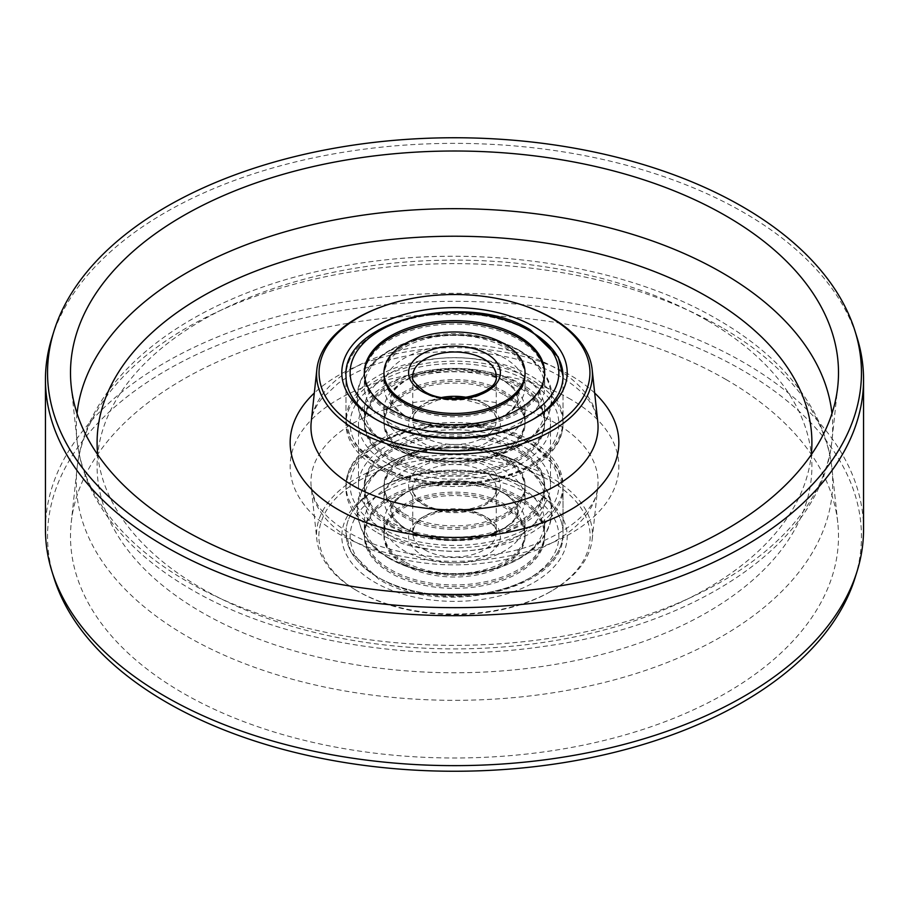 <?xml version="1.0" encoding="UTF-8"?>
<svg xmlns="http://www.w3.org/2000/svg" width="909" height="909" viewBox="0 0 909 909"><rect width="100%" height="100%" fill="white"/><g stroke="black" fill="none" stroke-linecap="round" stroke-linejoin="round"><path stroke-width="0.68" stroke-dasharray="4.54 3.41" d="M550.422 480.918A135.657 78.322 180 0 1 550.422 591.668A135.657 78.322 180 0 1 358.578 591.668L356.964 590.736A137.941 79.64 0 0 0 552.036 590.736A137.941 79.64 0 0 0 592.179 539.355A137.941 79.64 0 0 0 552.036 478.111A137.941 79.64 0 0 0 397.79 461.829A137.941 79.64 0 0 0 316.821 539.355A137.941 79.64 0 0 0 356.964 590.736L358.578 591.668A135.657 78.322 180 0 1 358.578 480.918A135.657 78.322 180 0 1 550.422 480.918M377.758 420.424L374.815 418.719L377.758 420.412A108.523 62.653 0 0 0 377.758 420.424A108.523 62.653 0 0 0 531.242 420.412A108.523 62.653 0 0 0 532.685 419.572A108.523 62.653 180 0 1 377.758 420.424A108.523 62.653 180 0 1 376.315 419.572A108.523 62.653 0 0 0 377.758 420.412M531.242 331.808A108.523 62.653 0 0 0 412.97 318.23A108.523 62.653 0 0 0 345.977 376.11A108.523 62.653 180 0 1 412.97 318.23A108.523 62.653 180 0 1 531.242 331.808A108.523 62.653 180 0 1 563.023 376.11L563.023 420.424A108.523 62.653 180 0 1 496.03 478.304A108.523 62.653 180 0 1 377.758 464.726A108.523 62.653 180 0 1 345.977 420.424A108.523 62.653 180 0 1 412.97 362.532A108.523 62.653 180 0 1 531.242 376.11A108.523 62.653 180 0 1 563.023 420.424C566.818 477.009 440.649 505.961 378.621 466.635L350.76 439.479L345.977 420.424L345.977 376.11L345.977 423.833A108.523 62.653 0 0 0 377.758 468.135A108.523 62.653 0 0 0 496.03 481.713A108.523 62.653 0 0 0 563.023 423.833A108.523 62.653 0 0 0 531.242 379.519A108.523 62.653 0 0 0 412.97 365.941A108.523 62.653 0 0 0 345.977 423.833M531.242 488.576L534.185 490.281A112.693 65.062 0 0 0 374.815 490.281A112.693 65.062 0 0 0 374.815 582.305A112.693 65.062 0 0 0 534.185 582.305A112.693 65.062 0 0 0 534.185 490.281L531.242 488.587A108.523 62.653 180 0 1 531.242 488.587A108.523 62.653 180 0 1 563.023 532.89A108.523 62.653 180 0 1 496.03 590.77A108.523 62.653 180 0 1 377.758 577.192A108.523 62.653 180 0 1 345.977 532.89A108.523 62.653 180 0 1 377.758 488.587A108.523 62.653 180 0 1 531.242 488.576A108.523 62.653 0 0 0 412.97 474.998A108.523 62.653 0 0 0 345.977 532.89A108.523 62.653 0 0 0 377.758 577.192A108.523 62.653 0 0 0 496.03 590.77A108.523 62.653 0 0 0 563.023 532.89A108.523 62.653 0 0 0 531.242 488.576M531.242 440.865A108.523 62.653 0 0 0 412.97 427.287A108.523 62.653 0 0 0 345.977 485.167A108.523 62.653 0 0 0 377.758 529.481A108.523 62.653 0 0 0 496.03 543.059A108.523 62.653 0 0 0 563.023 485.167A108.523 62.653 0 0 0 531.242 440.865M51.893 337.773A409.05 236.158 180 0 1 332.115 154.178A409.05 236.158 180 0 1 743.744 212.536A409.05 236.158 180 0 1 857.107 337.773M53.949 577.829A406.959 234.954 180 0 1 266.007 328.058A406.959 234.954 180 0 1 742.267 370.156A406.959 234.954 180 0 1 855.051 577.829M863.55 529.481A409.05 236.158 0 0 0 743.744 362.486A409.05 236.158 0 0 0 297.959 311.287A409.05 236.158 0 0 0 45.45 529.481M726.03 379.53A384.007 221.705 0 0 0 318.593 328.933A384.007 221.705 0 0 0 71.232 522.573A384.007 221.705 0 0 0 182.97 693.067A384.007 221.705 0 0 0 612.359 738.392A384.007 221.705 0 0 0 837.768 522.573A384.007 221.705 0 0 0 726.03 379.53M522.38 445.978A96.002 55.426 0 0 0 417.765 433.968A96.002 55.426 0 0 0 358.498 485.167A96.002 55.426 0 0 0 386.62 524.368A96.002 55.426 0 0 0 491.235 536.378A96.002 55.426 0 0 0 550.502 485.167A96.002 55.426 0 0 0 522.38 445.978M386.62 463.022A96.002 55.426 180 0 1 358.498 423.833A96.002 55.426 180 0 1 417.765 372.622A96.002 55.426 180 0 1 522.38 384.632A96.002 55.426 180 0 1 550.502 423.833A96.002 55.426 180 0 1 491.235 475.032A96.002 55.426 180 0 1 386.62 463.022M380.246 307.299A137.918 79.628 180 0 1 528.754 307.299M390.745 460.636A90.161 52.052 180 0 1 364.339 423.833A90.161 52.052 180 0 1 420.003 375.735A90.161 52.052 180 0 1 518.255 387.018A90.161 52.052 180 0 1 544.661 423.833A90.161 52.052 180 0 1 488.997 471.919A90.161 52.052 180 0 1 390.745 460.636M390.745 446.524A90.161 52.052 180 0 1 364.339 409.72A90.161 52.052 180 0 1 420.003 361.623A90.161 52.052 180 0 1 518.255 372.906A90.161 52.052 180 0 1 544.661 409.72A90.161 52.052 180 0 1 488.997 457.806A90.161 52.052 180 0 1 390.745 446.524M390.745 423.628A90.161 52.052 180 0 1 364.339 386.814A90.161 52.052 180 0 1 420.003 338.727A90.161 52.052 180 0 1 518.255 350.01A90.161 52.052 180 0 1 544.661 386.814A90.161 52.052 180 0 1 488.997 434.911A90.161 52.052 180 0 1 390.745 423.628M504.381 380.916A70.538 40.723 180 0 1 525.038 409.72A70.538 40.723 180 0 1 481.497 447.342A70.538 40.723 180 0 1 404.619 438.513A70.538 40.723 180 0 1 383.962 409.72A70.538 40.723 180 0 1 427.503 372.088A70.538 40.723 180 0 1 504.381 380.916M504.381 395.029A70.538 40.723 180 0 1 525.038 423.833A70.538 40.723 180 0 1 481.497 461.454A70.538 40.723 180 0 1 404.619 452.625A70.538 40.723 180 0 1 383.962 423.833A70.538 40.723 180 0 1 427.503 386.2A70.538 40.723 180 0 1 504.381 395.029M404.619 415.618A70.538 40.723 180 0 1 383.962 386.814A70.538 40.723 180 0 1 427.503 349.192A70.538 40.723 180 0 1 504.381 358.021A70.538 40.723 180 0 1 525.038 386.814A70.538 40.723 180 0 1 481.497 424.446A70.538 40.723 180 0 1 404.619 415.618M525.038 376.11A70.538 40.723 0 0 0 504.381 347.318A70.538 40.723 0 0 0 427.503 338.489A70.538 40.723 0 0 0 383.962 376.11A70.538 40.723 0 0 0 404.619 404.914A70.538 40.723 0 0 0 481.497 413.743A70.538 40.723 0 0 0 525.038 376.11L525.038 374.406A70.538 40.723 0 0 0 504.381 345.613A70.538 40.723 0 0 0 427.503 336.784A70.538 40.723 0 0 0 383.962 374.406L383.962 386.814M390.745 412.925A90.161 52.052 0 0 0 488.997 424.208A90.161 52.052 0 0 0 544.661 376.11A90.161 52.052 0 0 0 518.255 339.307A90.161 52.052 0 0 0 420.003 328.024A90.161 52.052 0 0 0 364.339 376.11A90.161 52.052 0 0 0 390.745 412.925M364.35 373.554A90.161 52.052 0 0 0 364.339 374.406A90.161 52.052 0 0 0 390.745 411.22A90.161 52.052 0 0 0 488.997 422.503A90.161 52.052 0 0 0 544.661 374.406A90.161 52.052 0 0 0 544.65 373.554M404.619 450.921A70.538 40.723 180 0 1 383.962 422.128A70.538 40.723 180 0 1 427.503 384.496A70.538 40.723 180 0 1 504.381 393.324A70.538 40.723 180 0 1 525.038 422.128A70.538 40.723 180 0 1 481.497 459.749A70.538 40.723 180 0 1 404.619 450.921M404.619 449.216A70.538 40.723 180 0 1 383.962 420.424A70.538 40.723 180 0 1 427.503 382.791A70.538 40.723 180 0 1 504.381 391.62A70.538 40.723 180 0 1 525.038 420.424A70.538 40.723 180 0 1 481.497 458.045A70.538 40.723 180 0 1 404.619 449.216M518.255 383.609A90.161 52.052 180 0 1 544.661 420.424A90.161 52.052 180 0 1 488.997 468.51A90.161 52.052 180 0 1 390.745 457.227A90.161 52.052 180 0 1 364.339 420.424A90.161 52.052 180 0 1 420.003 372.326A90.161 52.052 180 0 1 518.255 383.609M518.255 385.314A90.161 52.052 180 0 1 544.661 422.128A90.161 52.052 180 0 1 488.997 470.214A90.161 52.052 180 0 1 390.745 458.931A90.161 52.052 180 0 1 364.339 422.128A90.161 52.052 180 0 1 420.003 374.031A90.161 52.052 180 0 1 518.255 385.314M518.255 448.364A90.161 52.052 0 0 0 420.003 437.081A90.161 52.052 0 0 0 364.339 485.167A90.161 52.052 0 0 0 390.745 521.982A90.161 52.052 0 0 0 488.997 533.265A90.161 52.052 0 0 0 544.661 485.167A90.161 52.052 0 0 0 518.255 448.364M518.255 462.476A90.161 52.052 0 0 0 420.003 451.194A90.161 52.052 0 0 0 364.339 499.28A90.161 52.052 0 0 0 390.745 536.094A90.161 52.052 0 0 0 488.997 547.377A90.161 52.052 0 0 0 544.661 499.28A90.161 52.052 0 0 0 518.255 462.476M518.255 485.372A90.161 52.052 0 0 0 420.003 474.089A90.161 52.052 0 0 0 364.339 522.186A90.161 52.052 0 0 0 390.745 558.99A90.161 52.052 0 0 0 488.997 570.273A90.161 52.052 0 0 0 544.661 522.186A90.161 52.052 0 0 0 518.255 485.372M518.255 499.484A90.161 52.052 0 0 0 420.003 488.201A90.161 52.052 0 0 0 364.339 536.299A90.161 52.052 0 0 0 390.745 573.102A90.161 52.052 0 0 0 488.997 584.385A90.161 52.052 0 0 0 544.661 536.299A90.161 52.052 0 0 0 518.255 499.484M404.619 528.084A70.538 40.723 0 0 0 481.497 536.912A70.538 40.723 0 0 0 525.038 499.28A70.538 40.723 0 0 0 504.381 470.487A70.538 40.723 0 0 0 427.503 461.658A70.538 40.723 0 0 0 383.962 499.28A70.538 40.723 0 0 0 404.619 528.084M404.619 513.971A70.538 40.723 0 0 0 481.497 522.8A70.538 40.723 0 0 0 525.038 485.167A70.538 40.723 0 0 0 504.381 456.375A70.538 40.723 0 0 0 427.503 447.546A70.538 40.723 0 0 0 383.962 485.167A70.538 40.723 0 0 0 404.619 513.971M504.381 493.382A70.538 40.723 0 0 0 427.503 484.554A70.538 40.723 0 0 0 383.962 522.186A70.538 40.723 0 0 0 404.619 550.979A70.538 40.723 0 0 0 481.497 559.808A70.538 40.723 0 0 0 525.038 522.186A70.538 40.723 0 0 0 504.381 493.382M404.619 565.091A70.538 40.723 0 0 0 481.497 573.92A70.538 40.723 0 0 0 525.038 536.299A70.538 40.723 0 0 0 504.381 507.495A70.538 40.723 0 0 0 427.503 498.666A70.538 40.723 0 0 0 383.962 536.299A70.538 40.723 0 0 0 404.619 565.091M404.619 563.387A70.538 40.723 180 0 1 383.962 534.594A70.538 40.723 180 0 1 427.503 496.962A70.538 40.723 180 0 1 504.381 505.79A70.538 40.723 180 0 1 525.038 534.594A70.538 40.723 180 0 1 481.497 572.216A70.538 40.723 180 0 1 404.619 563.387M404.619 561.682A70.538 40.723 180 0 1 383.962 532.89A70.538 40.723 180 0 1 427.503 495.257A70.538 40.723 180 0 1 504.381 504.086A70.538 40.723 180 0 1 525.038 532.89A70.538 40.723 180 0 1 481.497 570.511A70.538 40.723 180 0 1 404.619 561.682M518.255 496.075A90.161 52.052 180 0 1 544.661 532.89A90.161 52.052 180 0 1 488.997 580.976A90.161 52.052 180 0 1 390.745 569.693A90.161 52.052 180 0 1 364.339 532.89A90.161 52.052 180 0 1 420.003 484.792A90.161 52.052 180 0 1 518.255 496.075M518.255 497.78A90.161 52.052 180 0 1 544.661 534.594A90.161 52.052 180 0 1 488.997 582.68A90.161 52.052 180 0 1 390.745 571.397A90.161 52.052 180 0 1 364.339 534.594A90.161 52.052 180 0 1 420.003 486.497A90.161 52.052 180 0 1 518.255 497.78M504.381 458.079A70.538 40.723 0 0 0 427.503 449.251A70.538 40.723 0 0 0 383.962 486.872A70.538 40.723 0 0 0 404.619 515.676A70.538 40.723 0 0 0 481.497 524.504A70.538 40.723 0 0 0 525.038 486.872A70.538 40.723 0 0 0 504.381 458.079M504.381 459.784A70.538 40.723 0 0 0 427.503 450.955A70.538 40.723 0 0 0 383.962 488.576A70.538 40.723 0 0 0 404.619 517.38A70.538 40.723 0 0 0 481.497 526.209A70.538 40.723 0 0 0 525.038 488.576A70.538 40.723 0 0 0 504.381 459.784M390.745 525.391A90.161 52.052 0 0 0 488.997 536.674A90.161 52.052 0 0 0 544.661 488.576A90.161 52.052 0 0 0 518.255 451.773A90.161 52.052 0 0 0 420.003 440.49A90.161 52.052 0 0 0 364.339 488.576A90.161 52.052 0 0 0 390.745 525.391M390.745 523.686A90.161 52.052 0 0 0 488.997 534.969A90.161 52.052 0 0 0 544.661 486.872A90.161 52.052 0 0 0 518.255 450.069A90.161 52.052 0 0 0 420.003 438.786A90.161 52.052 0 0 0 364.339 486.872A90.161 52.052 0 0 0 390.745 523.686M721.916 327.592A378.189 218.342 0 0 0 320.661 277.768A378.189 218.342 0 0 0 77.038 468.476A378.189 218.342 0 0 0 187.084 636.38A378.189 218.342 0 0 0 609.973 681.023A378.189 218.342 0 0 0 831.962 468.476A378.189 218.342 0 0 0 721.916 327.592M707.213 320.525A357.396 206.343 0 0 0 201.787 320.525A357.396 206.343 0 0 0 201.787 612.336A357.396 206.343 0 0 0 707.213 612.336A357.396 206.343 0 0 0 707.213 320.525M556.013 423.378A143.565 82.889 0 0 0 395.483 406.425A143.565 82.889 0 0 0 311.219 487.11A143.565 82.889 0 0 0 352.987 540.594A143.565 82.889 0 0 0 505.313 559.501A143.565 82.889 0 0 0 597.781 487.11A143.565 82.889 0 0 0 556.013 423.378M570.716 399.335A164.347 94.888 0 0 0 338.284 399.335A164.347 94.888 0 0 0 338.284 533.526A164.347 94.888 0 0 0 570.716 533.526A164.347 94.888 0 0 0 570.716 399.335M597.781 421.89A143.565 82.889 0 0 0 556.013 368.406A143.565 82.889 0 0 0 403.687 349.499A143.565 82.889 0 0 0 311.219 421.89C311.832 414.743 315.162 407.198 321.207 399.278L338.148 383.348C353.465 372.236 373.235 363.759 397.449 357.93C451.875 344.522 520.732 352.851 560.274 376.508C578.374 387.439 589.873 398.846 594.759 410.743L597.781 421.89M594.691 393.052A164.347 94.888 0 0 0 570.716 375.474A164.347 94.888 0 0 0 314.309 393.052M77.038 413.47A378.189 218.342 0 0 0 77.038 440.524A378.189 218.342 0 0 0 187.084 581.408A378.189 218.342 0 0 0 588.339 631.232A378.189 218.342 0 0 0 831.962 440.524A378.189 218.342 0 0 0 831.962 413.47M97.718 454.705A357.396 206.343 0 0 0 201.787 588.475A357.396 206.343 0 0 0 581.499 635.448A357.396 206.343 0 0 0 811.283 454.705M528.288 381.223A104.353 60.244 180 0 1 528.288 466.431A104.353 60.244 180 0 1 380.712 466.431A104.353 60.244 180 0 1 380.712 381.223A104.353 60.244 180 0 1 528.288 381.223M466.896 397.403A41.734 24.1 180 0 1 484.02 403.38A41.734 24.1 180 0 1 496.234 420.424L496.234 376.11A41.734 24.1 180 0 1 470.476 398.381A41.734 24.1 180 0 1 424.98 393.154A41.734 24.1 180 0 1 412.766 376.11L412.766 420.424A41.734 24.1 180 0 1 442.104 397.403M459.727 398.267L484.883 405.289C494.496 413.152 498.28 418.197 496.234 420.424A41.734 24.1 180 0 1 470.476 442.683A41.734 24.1 180 0 1 424.98 437.456A41.734 24.1 180 0 1 412.766 420.424L413.788 415.652L416.061 411.925L421.117 407.232L438.047 399.949L449.273 398.267M486.963 405.084A45.916 26.509 180 0 1 486.963 442.569A45.916 26.509 180 0 1 422.037 442.569A45.916 26.509 180 0 1 422.037 405.084A45.916 26.509 180 0 1 486.963 405.084M380.712 578.897A104.353 60.244 0 0 0 528.288 578.897A104.353 60.244 0 0 0 528.288 493.689A104.353 60.244 0 0 0 380.712 493.689A104.353 60.244 0 0 0 380.712 578.897M377.758 532.89A108.523 62.653 0 0 0 496.03 546.468A108.523 62.653 0 0 0 563.023 488.576A108.523 62.653 0 0 0 531.242 444.274A108.523 62.653 0 0 0 412.97 430.696A108.523 62.653 0 0 0 345.977 488.576A108.523 62.653 0 0 0 377.758 532.89M380.712 527.777A104.353 60.244 0 0 0 528.288 527.777A104.353 60.244 0 0 0 528.288 442.569A104.353 60.244 0 0 0 380.712 442.569A104.353 60.244 0 0 0 380.712 527.777M424.98 549.922A41.734 24.1 0 0 0 470.476 555.149A41.734 24.1 0 0 0 496.234 532.89A41.734 24.1 0 0 0 484.02 515.846A41.734 24.1 0 0 0 438.524 510.619A41.734 24.1 0 0 0 412.766 532.89A41.734 24.1 0 0 0 424.98 549.922M422.037 555.035A45.916 26.509 0 0 0 486.963 555.035A45.916 26.509 0 0 0 486.963 517.551A45.916 26.509 0 0 0 422.037 517.551A45.916 26.509 0 0 0 422.037 555.035M484.02 471.544A41.734 24.1 0 0 0 438.524 466.317A41.734 24.1 0 0 0 412.766 488.576A41.734 24.1 0 0 0 424.98 505.62A41.734 24.1 0 0 0 470.476 510.847A41.734 24.1 0 0 0 496.234 488.576A41.734 24.1 0 0 0 484.02 471.544M422.037 503.916A45.916 26.509 0 0 0 486.963 503.916A45.916 26.509 0 0 0 486.963 466.431A45.916 26.509 0 0 0 422.037 466.431A45.916 26.509 0 0 0 422.037 503.916M550.422 591.668L552.036 590.736M377.758 488.587L374.815 490.281M345.977 485.167L345.977 488.576C342.182 431.991 468.351 403.039 530.379 442.365L558.194 469.419L563.023 488.576L563.023 532.89C566.818 589.475 440.649 618.427 378.621 579.101L350.76 551.945L345.977 532.89M837.768 522.573L831.962 468.476C829.883 449.546 824.168 431.241 814.816 413.561C794.864 376.701 762.481 345.34 717.655 319.491C618.268 261.042 463.056 240.885 331.649 268.382C192.822 295.789 86.4 374.133 77.038 468.476L71.232 522.573M592.179 539.355L597.781 487.11C597.702 511.312 556.149 545.445 495.644 554.217C444.24 563.001 384.518 553.74 348.726 532.492C330.796 521.686 319.354 510.381 314.389 498.587L311.219 487.11L316.821 539.355M837.768 386.427L831.962 440.524C822.077 542.696 697.851 625.437 543.332 646.481C419.788 664.684 282.335 642.799 191.345 589.509C146.451 563.614 114.034 532.208 94.093 495.28C84.798 477.645 79.106 459.397 77.038 440.524L71.232 386.427M358.498 423.833L358.498 485.167M550.502 423.833L550.502 485.167M563.023 423.833L563.023 376.11M563.023 485.167L563.023 532.89M531.242 420.412L534.185 418.719M364.339 409.72L364.339 423.833M519.868 350.647C484.827 329.853 426.185 329.535 390.54 349.851C375.747 357.885 365.566 368.713 359.987 382.325C356.067 392.961 356.067 403.585 359.998 414.22C365.361 427.366 375.076 437.922 389.132 445.887C407.777 456.307 429.446 461.59 454.114 461.772L482.122 459.272C495.644 456.772 507.779 452.568 518.528 446.649C533.219 438.649 543.355 427.889 548.945 414.368L551.968 398.165C552.547 383.337 543.173 364.304 519.868 350.647M364.339 372.701L364.339 386.814M544.661 372.701L544.661 386.814M544.661 409.72L544.661 423.833M517.732 398.267L515.994 392.313C514.051 388.507 509.642 384.496 502.757 380.28C481.372 369.009 456.284 366.282 427.469 372.111C400.539 377.974 389.166 394.608 391.268 398.267L393.029 404.255C397.608 410.345 402.017 414.345 406.243 416.254C427.628 427.525 452.716 430.252 481.531 424.423C508.461 418.56 519.834 401.926 517.732 398.267M525.038 409.72L525.038 423.833M525.038 374.406L525.038 386.814M383.962 409.72L383.962 423.833M389.336 445.524C365.782 431.673 356.805 412.606 357.453 398.267C357.521 390.052 359.68 382.325 363.907 375.087C369.861 365.213 378.496 357.089 389.847 350.715L415.265 340.364C453.284 330.956 488.076 334.512 519.664 351.01C539.741 362.396 550.365 378.144 551.547 398.267C552.206 412.822 542.98 432.014 519.153 445.819L493.735 456.17C455.716 465.578 420.924 462.022 389.336 445.524M502.972 379.928C481.281 368.509 455.909 365.816 426.878 371.838C404.46 376.508 389.393 391.415 390.847 398.267C388.575 401.153 393.642 407.266 406.028 416.606C425.003 426.866 447.876 430.082 474.668 426.264C507.631 420.412 519.925 403.687 518.153 398.267C520.425 395.381 515.358 389.268 502.972 379.928M383.962 376.11L383.962 374.406M544.661 376.11L544.661 374.406M364.339 376.11L364.339 374.406M383.962 420.424L383.962 422.128M544.661 420.424L544.661 422.128M364.339 420.424L364.339 422.128M525.038 420.424L525.038 422.128M364.339 499.28L364.339 485.167M389.132 558.353C378.008 552.013 369.497 543.968 363.6 534.219C356.067 517.426 354.885 504.234 360.055 494.632C365.645 481.111 375.781 470.351 390.472 462.351C401.221 456.432 413.356 452.228 426.878 449.728L454.886 447.228C479.554 447.41 501.223 452.693 519.868 463.113C533.924 471.078 543.639 481.634 549.002 494.78C552.933 505.415 552.933 516.039 549.013 526.675C543.434 540.287 533.253 551.115 518.46 559.149C482.815 579.465 424.173 579.147 389.132 558.353M364.339 536.299L364.339 522.186M544.661 536.299L544.661 522.186M544.661 499.28L544.661 485.167M517.732 510.733C517.676 521.505 501.052 533.333 474.532 538.321C447.842 542.105 425.082 538.901 406.243 528.72C402.017 526.811 397.608 522.811 393.029 516.721L391.268 510.733C389.166 507.074 400.539 490.44 427.469 484.577C456.284 478.748 481.372 481.475 502.757 492.746C506.983 494.655 511.392 498.655 515.971 504.745L517.732 510.733M525.038 499.28L525.038 485.167M525.038 536.299L525.038 522.186M496.234 532.89C498.28 530.663 494.496 525.618 484.883 517.755C471.328 510.608 455.716 508.824 438.047 512.415C413.106 520.346 414.322 526.811 412.766 532.89L412.766 488.576C410.698 490.769 414.493 495.814 424.117 503.711C448.319 519.948 499.802 505.836 496.234 488.576L496.234 532.89M383.962 536.299L383.962 522.186M383.962 499.28L383.962 485.167M519.664 463.476C487.951 446.921 453.034 443.399 414.924 452.921C395.37 458.341 380.11 467.396 369.145 480.077C361.555 489.167 357.657 499.382 357.453 510.733C358.635 530.856 369.259 546.604 389.336 557.99C420.924 574.488 455.716 578.044 493.735 568.636L519.153 558.285C542.98 544.48 552.206 525.288 551.547 510.733C550.365 490.61 539.741 474.862 519.664 463.476M406.028 529.072C393.642 519.732 388.575 513.619 390.847 510.733C389.393 503.881 404.46 488.974 426.878 484.304C455.909 478.282 481.281 480.975 502.972 492.394C515.301 501.643 520.357 507.756 518.153 510.733C519.607 517.585 504.54 532.492 482.122 537.162C453.091 543.184 427.719 540.491 406.028 529.072M383.962 532.89L383.962 534.594M544.661 532.89L544.661 534.594M364.339 532.89L364.339 534.594M525.038 532.89L525.038 534.594M383.962 488.576L383.962 486.872M544.661 488.576L544.661 486.872M364.339 488.576L364.339 486.872M525.038 488.576L525.038 486.872"/><path stroke-width="1.36" d="M358.725 428.003A135.441 78.197 0 0 0 550.275 428.003A135.441 78.197 0 0 0 550.275 317.411A135.441 78.197 0 0 0 527.425 306.81A135.441 78.197 0 0 0 381.575 306.81A135.441 78.197 0 0 0 358.725 428.003M527.425 306.81L528.754 307.299A137.918 79.628 180 0 1 552.024 318.093A137.918 79.628 180 0 1 592.157 369.474A137.918 79.628 180 0 1 511.199 446.989A137.918 79.628 180 0 1 356.976 430.707A137.918 79.628 180 0 1 316.843 369.474A137.918 79.628 180 0 1 380.246 307.299L381.575 306.81M374.815 418.719L374.815 418.719A112.693 65.062 180 0 1 374.815 326.695A112.693 65.062 180 0 1 534.185 326.695A112.693 65.062 180 0 1 534.185 418.719A112.693 65.062 180 0 1 374.815 418.719M345.977 376.11A108.523 62.653 0 0 0 376.315 419.572A108.523 62.653 180 0 1 345.977 376.11L345.977 376.11C342.182 319.525 468.351 290.573 530.379 329.899L558.194 356.953L563.023 376.11A108.523 62.653 0 0 0 531.242 331.808M166.733 538.844A406.959 234.954 0 0 0 642.993 580.942A406.959 234.954 0 0 0 855.051 331.171A406.959 234.954 0 0 0 742.267 206.57A406.959 234.954 0 0 0 332.739 148.508A406.959 234.954 0 0 0 53.949 331.171A406.959 234.954 0 0 0 166.733 538.844M855.051 331.171L857.107 337.773A409.05 236.158 180 0 1 863.55 379.519A409.05 236.158 180 0 1 611.041 597.713A409.05 236.158 180 0 1 165.256 546.514A409.05 236.158 180 0 1 45.45 379.519A409.05 236.158 180 0 1 51.893 337.773L53.949 331.171M857.107 571.227L855.051 577.829A406.959 234.954 180 0 1 576.261 760.492A406.959 234.954 180 0 1 166.733 702.43A406.959 234.954 180 0 1 53.949 577.829L51.893 571.227A409.05 236.158 0 0 0 165.256 696.464A409.05 236.158 0 0 0 576.885 754.822A409.05 236.158 0 0 0 857.107 571.227A409.05 236.158 0 0 0 863.55 529.481L863.55 379.519M726.03 215.933A384.007 221.705 0 0 0 296.641 170.608A384.007 221.705 0 0 0 71.232 386.427A384.007 221.705 0 0 0 182.97 529.47A384.007 221.705 0 0 0 590.407 580.067A384.007 221.705 0 0 0 837.768 386.427A384.007 221.705 0 0 0 726.03 215.933M45.45 379.519L45.45 529.481A409.05 236.158 0 0 0 51.893 571.227M532.685 419.572A108.523 62.653 0 0 0 563.023 376.11A108.523 62.653 180 0 1 532.685 419.572M390.745 409.516A90.161 52.052 180 0 1 364.339 372.701A90.161 52.052 180 0 1 420.003 324.615A90.161 52.052 180 0 1 518.255 335.898A90.161 52.052 180 0 1 544.661 372.701A90.161 52.052 180 0 1 488.997 420.799A90.161 52.052 180 0 1 390.745 409.516M504.381 343.909A70.538 40.723 180 0 1 525.038 372.701A70.538 40.723 180 0 1 481.497 410.334A70.538 40.723 180 0 1 404.619 401.505A70.538 40.723 180 0 1 383.962 372.701A70.538 40.723 180 0 1 427.503 335.08A70.538 40.723 180 0 1 504.381 343.909M383.962 372.701L383.962 374.406A70.538 40.723 0 0 0 404.619 403.21A70.538 40.723 0 0 0 481.497 412.038A70.538 40.723 0 0 0 525.038 374.406L525.038 372.701M544.65 373.554A90.161 52.052 0 0 0 518.255 337.603A90.161 52.052 0 0 0 420.685 326.161A90.161 52.052 0 0 0 364.35 373.554M316.843 369.474L311.219 421.89A143.565 82.889 0 0 0 352.987 485.622A143.565 82.889 0 0 0 513.517 502.575A143.565 82.889 0 0 0 597.781 421.89L592.157 369.474M314.309 393.052A164.347 94.888 0 0 0 338.284 509.665A164.347 94.888 0 0 0 556.206 517.107A164.347 94.888 0 0 0 594.691 393.052M831.962 413.47A378.189 218.342 0 0 0 721.916 272.62A378.189 218.342 0 0 0 320.684 222.796A378.189 218.342 0 0 0 77.038 413.47M811.283 454.705A357.396 206.343 0 0 0 707.213 296.664A357.396 206.343 0 0 0 308.083 254.338A357.396 206.343 0 0 0 97.718 454.705M528.288 330.103A104.353 60.244 180 0 1 528.288 415.311A104.353 60.244 180 0 1 380.712 415.311A104.353 60.244 180 0 1 380.712 330.103A104.353 60.244 180 0 1 528.288 330.103M484.02 359.078A41.734 24.1 180 0 1 496.234 376.11C499.802 393.37 448.319 407.482 424.117 391.245C414.493 383.348 410.698 378.303 412.766 376.11A41.734 24.1 180 0 1 438.524 353.851A41.734 24.1 180 0 1 484.02 359.078M486.963 353.965A45.916 26.509 180 0 1 486.963 391.449A45.916 26.509 180 0 1 422.037 391.449A45.916 26.509 180 0 1 422.037 353.965A45.916 26.509 180 0 1 486.963 353.965M442.104 397.403A41.734 24.1 180 0 1 466.896 397.403M459.727 398.267L449.273 398.267"/></g></svg>
